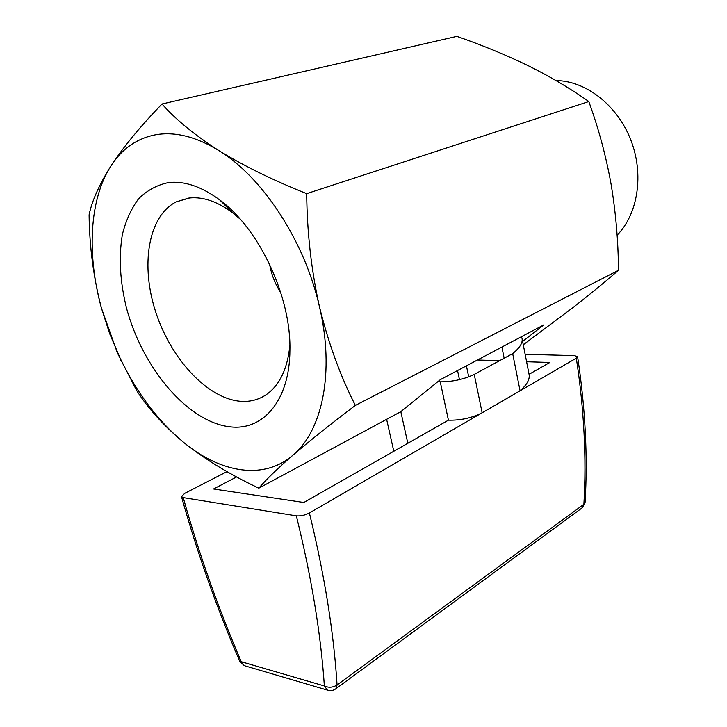 <?xml version="1.0" encoding="UTF-8"?>
<svg xmlns="http://www.w3.org/2000/svg" width="727" height="727" viewBox="0 0 727 727"><rect width="100%" height="100%" fill="white"/><g stroke="black" fill="none" stroke-linecap="round" stroke-linejoin="round"><path stroke-width="1.09" d="M156.214 134.668C137.239 138.166 122.191 148.517 111.077 165.729C89.167 199.48 86.767 254.832 101.471 308.203L117.383 352.877L136.531 390.299C147.89 408.32 163.793 425.849 184.249 442.888C205.468 459.691 230.332 474.786 258.83 488.171C265.718 479.965 277.096 468.96 292.972 455.138C309.611 440.871 330.412 424.295 355.358 405.393C340.381 376.095 328.413 343.18 319.444 306.658C311.32 270.199 307.067 232.522 306.694 193.636C273.043 180.26 243.699 165.865 218.663 150.462C196.245 136.794 175.425 131.523 156.214 134.668M162.021 103.988C140.611 126.098 123.635 146.681 111.077 165.729C99.281 184.549 91.947 200.916 89.094 214.838C89.457 246.935 93.583 278.059 101.471 308.203L109.695 333.72L120.591 359.238C137.494 393.889 158.713 421.778 184.249 442.888C221.126 473.041 263.819 480.374 292.972 455.138C322.334 430.838 334.92 371.979 319.444 306.658C304.813 241.491 262.756 177.261 218.663 150.462C194.409 134.858 175.534 119.364 162.021 103.988L456.865 36.35C482.101 45.119 505.956 54.934 528.429 65.793C550.584 76.808 570.704 88.721 588.806 101.544C598.566 128.415 605.991 155.96 611.08 184.185C615.842 212.929 618.304 241.637 618.45 270.308C605.064 281.931 589.979 294.281 573.185 307.385L523.276 344.771M230.55 426.876C188.384 422.641 142.592 368.453 126.507 308.021C120.01 281.776 118.628 257.34 122.336 234.712C125.816 220.644 131.242 208.676 138.612 198.78C147.036 190.383 156.959 184.985 168.41 182.604C184.494 180.769 201.624 186.566 219.772 199.98C259.348 228.814 291.154 296.861 289.909 349.987C289.828 400.332 263.256 430.729 230.55 426.876M289.873 345.452C287.483 368.871 279.622 385.274 266.3 394.634C258.676 399.759 250.143 401.986 240.719 401.313C207.768 398.796 171.372 359.556 155.96 312.719C140.329 265.955 147.808 216.355 176.17 201.879L189.629 197.971C203.206 196.653 217.518 201.579 232.558 212.738L240.228 219.163M556.046 80.57C585.635 80.742 617.132 105.006 630.673 139.648C644.286 174.253 638.006 213.965 617.096 235.212M306.694 193.636L588.806 101.544M355.358 405.393L618.45 270.308M258.83 488.171L400.713 411.727L440.408 379.603L543.832 324.86L522.631 341.463M280.931 293.09C275.233 284.221 271.453 274.597 269.599 264.21M526.602 361.746L549.83 362.473L529.065 374.296C530.065 379.103 527.066 384.61 520.059 390.799L482.146 412.782C471.823 417.998 460.591 420.47 448.423 420.179L303.813 502.484L213.538 488.98L236.638 476.93M407.82 443.288L400.813 411.655M521.45 336.71L521.995 338.228C523.031 342.617 519.923 347.742 512.68 353.604L474.231 374.396C463.781 379.367 452.458 381.839 440.262 381.829L437.799 381.711M477.43 360.001L499.567 360.692M504.147 358.22L501.912 347.052M581.864 508.073L583.881 504.284C586.616 458.355 584.099 409.646 576.32 358.166L520.059 390.799L512.68 353.604M296.325 515.852C300.569 516.225 304.922 515.27 309.384 512.971C324.569 575.148 333.793 632.49 337.064 684.988L583.881 504.284L585.071 502.575L582.5 507.61L335.965 688.687L337.064 684.988C332.893 687.569 328.649 687.896 324.36 685.961C320.871 634.026 311.529 577.32 296.325 515.852L183.231 497.613C198.798 553.229 218.145 607.926 241.255 661.724L239.719 661.234M576.32 358.166L577.592 356.684L574.412 355.603L525.139 354.313M468.697 376.868L466.434 365.826M457.547 370.534L459.455 379.648M227.024 471.623L184.703 493.36L181.496 496.641L183.231 497.613M474.231 374.396L482.146 412.782L309.384 512.971M448.423 420.179L440.262 381.829M181.496 496.641C197.144 552.456 216.564 607.345 239.756 661.325L244.317 665.668L241.255 661.724L324.36 685.961L327.432 690.123L328.604 690.459M335.338 689.141L335.965 688.687C333.32 690.659 330.476 691.132 327.432 690.123L245.453 666.005M176.17 201.879L188.811 198.062M232.558 212.738L219.772 199.98M120.591 359.238L120.755 360.274M117.383 352.368L117.383 352.877M393.798 451.276L386.619 419.325M529.138 374.696L521.995 338.228M577.592 356.684C585.335 408.001 587.825 456.629 585.071 502.575"/></g></svg>
